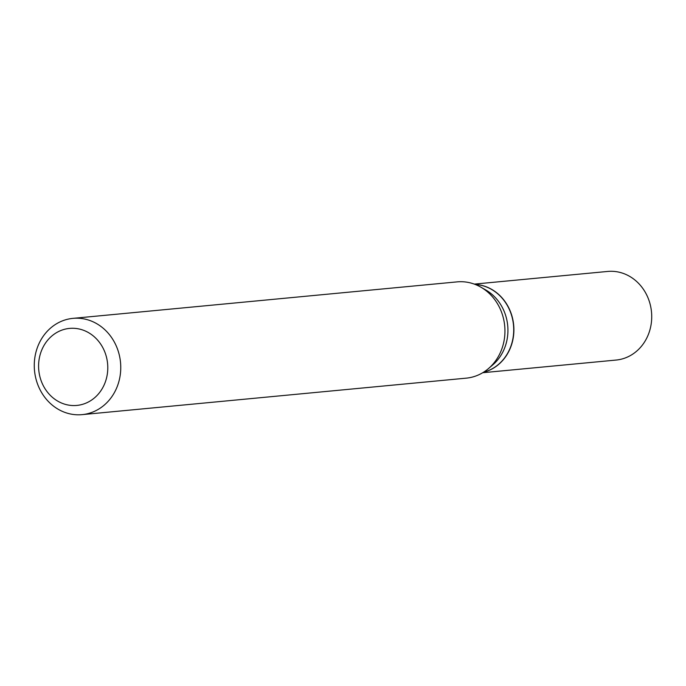<?xml version="1.0" encoding="UTF-8"?>
<svg xmlns="http://www.w3.org/2000/svg" width="686" height="686" viewBox="0 0 686 686"><rect width="100%" height="100%" fill="white"/><g stroke="black" fill="none" stroke-linecap="round" stroke-linejoin="round"><path stroke-width="1.03" d="M482.721 372.721L616.122 360.056A44.504 39.762 -95.4 0 0 651.7 315.2A44.504 39.762 -95.4 0 0 613.464 271.364A44.504 39.762 -95.4 0 0 607.71 271.442L474.309 284.107M483.476 372.266A44.504 39.762 -95.4 0 0 513.703 325.361A44.504 39.762 -95.4 0 0 475.647 284.45A44.504 39.762 -95.4 0 0 475.132 284.416M483.553 372.215A44.504 39.762 -95.4 0 0 513.685 331.527A44.504 39.762 -95.4 0 0 475.218 284.45M107.762 369.24A38.682 34.557 -95.4 0 0 74.534 328.337A38.682 34.557 -95.4 0 0 38.613 364.583A38.682 34.557 -95.4 0 0 71.841 405.495A38.682 34.557 -95.4 0 0 107.762 369.24M120.727 369.411A48.354 43.201 -95.4 0 0 72.939 318.364A48.354 43.201 -95.4 0 0 34.3 363.597A48.354 43.201 -95.4 0 0 82.088 414.636A48.354 43.201 -95.4 0 0 120.727 369.411M82.088 414.636L466.274 378.149A48.354 43.201 -95.4 0 0 488.483 368.571A48.354 43.201 -95.4 0 0 504.913 332.924A48.354 43.201 -95.4 0 0 480.74 287.1A48.354 43.201 -95.4 0 0 457.133 281.877L72.939 318.364M488.483 368.571L492.78 364.892A44.504 39.762 -95.4 0 0 507.906 332.075A44.504 39.762 -95.4 0 0 485.654 289.904L480.74 287.1"/></g></svg>
